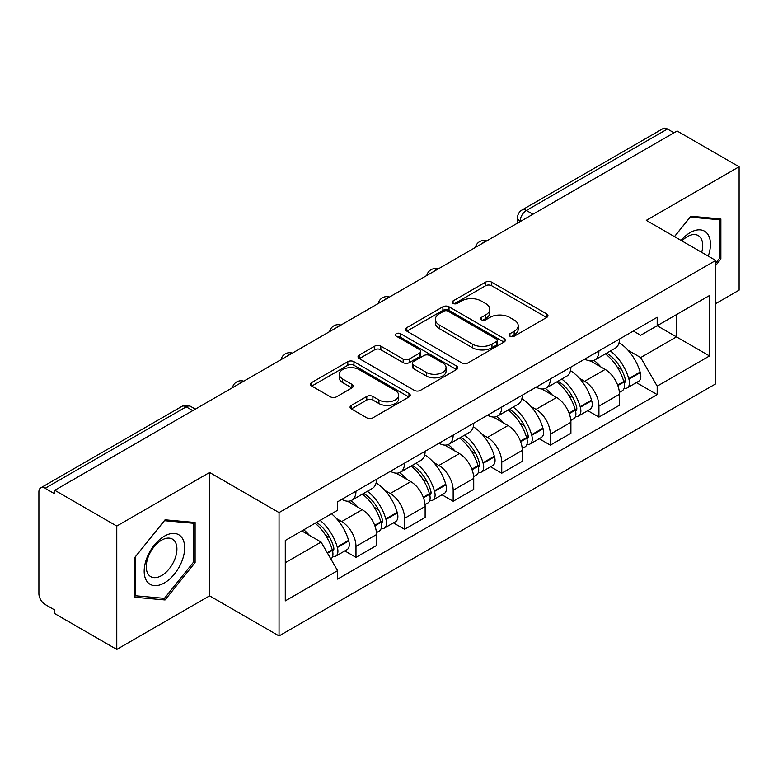 <?xml version="1.0" encoding="UTF-8"?>
<svg xmlns="http://www.w3.org/2000/svg" width="778" height="778" viewBox="0 0 778 778"><rect width="100%" height="100%" fill="white"/><g stroke="black" fill="none" stroke-linecap="round" stroke-linejoin="round"><path stroke-width="1.17" d="M509.94 336.222A3.024 1.751 0 0 0 514.219 336.222L546.701 317.463A4.328 2.499 0 0 0 547.975 315.703A4.328 2.499 0 0 0 546.701 313.933L491.677 282.161A4.328 2.499 0 0 0 485.56 282.161L453.078 300.921A3.024 1.751 0 0 0 452.183 302.156A3.024 1.751 0 0 0 453.078 303.391A3.024 1.751 0 0 0 457.357 303.391L461.558 300.96A13.839 7.984 0 0 1 481.125 300.96L485.715 303.605A13.839 7.984 0 0 1 489.761 309.255A13.839 7.984 0 0 1 485.715 314.905L481.504 317.336A3.024 1.751 0 0 0 480.619 318.572A3.024 1.751 0 0 0 481.504 319.807A3.024 1.751 0 0 0 485.783 319.807L489.994 317.375A13.839 7.984 0 0 1 509.561 317.375L514.141 320.021A13.839 7.984 0 0 1 518.197 325.671A13.839 7.984 0 0 1 514.141 331.321L509.94 333.752A3.024 1.751 0 0 0 509.055 334.987A3.024 1.751 0 0 0 509.94 336.222L509.94 333.752M351.345 405.367A4.328 2.499 0 0 0 350.071 407.137A4.328 2.499 0 0 0 351.345 408.897L366.778 417.815A4.328 2.499 0 0 0 372.895 417.815L408.975 396.984A4.328 2.499 0 0 0 410.239 395.224A4.328 2.499 0 0 0 408.975 393.454L353.941 361.682A4.328 2.499 0 0 0 347.824 361.682L311.745 382.513A4.328 2.499 0 0 0 310.48 384.274A4.328 2.499 0 0 0 311.745 386.044L330.397 396.809A4.328 2.499 0 0 0 336.514 396.809L351.948 387.891A4.328 2.499 0 0 0 353.222 386.131A4.328 2.499 0 0 0 351.948 384.361L342.699 379.022A11.563 6.681 0 0 1 339.315 374.306A11.563 6.681 0 0 1 346.453 368.13A11.563 6.681 0 0 1 359.057 369.579L395.292 390.498A11.563 6.681 0 0 1 398.676 395.224A11.563 6.681 0 0 1 391.538 401.39A11.563 6.681 0 0 1 378.935 399.941L372.895 396.459A4.328 2.499 0 0 0 366.778 396.459L351.345 405.367L351.345 408.897M279.049 512.576L209.593 472.479L116.768 526.064L54.781 490.286L677.113 130.986L739.1 166.764L646.285 220.359L715.741 260.455L279.049 512.576L279.049 635.947L715.741 383.826L715.741 260.455M461.86 362.918A4.328 2.499 0 0 0 467.977 362.918L504.056 342.087A4.328 2.499 0 0 0 505.321 340.326A4.328 2.499 0 0 0 504.056 338.556L449.023 306.785A4.328 2.499 0 0 0 442.906 306.785L406.836 327.616A4.328 2.499 0 0 0 405.562 329.376A4.328 2.499 0 0 0 406.836 331.146L461.86 362.918M397.49 336.874A3.024 1.751 0 0 1 400.563 337.302L400.563 333.704L456.511 366.01A4.328 2.499 0 0 1 457.775 367.77A4.328 2.499 0 0 1 456.511 369.54L420.441 390.361A4.328 2.499 0 0 1 414.324 390.361L359.29 358.59L359.29 355.06A4.328 2.499 0 0 0 358.026 356.83A4.328 2.499 0 0 0 359.29 358.59M359.29 355.06L374.733 346.152A4.328 2.499 0 0 1 380.841 346.152L403.16 359.037A4.328 2.499 0 0 0 409.277 359.037L419.517 353.124A4.328 2.499 0 0 0 420.781 351.355A4.328 2.499 0 0 0 419.517 349.594L396.284 336.174A3.024 1.751 0 0 1 395.399 334.939A3.024 1.751 0 0 1 397.266 333.324A3.024 1.751 0 0 1 400.563 333.704M116.768 526.064L116.768 649.435L54.781 613.648L54.781 610.049L45.134 604.477A8.811 5.086 -120 0 1 38.9 593.682L38.9 491.9A8.811 5.086 -120 0 1 40.728 487.864L181.828 406.408A8.811 5.086 60 0 1 186.224 406.845L45.134 488.302A8.811 5.086 -120 0 0 40.728 487.864M715.741 303.624L739.1 290.136L739.1 166.764M116.768 649.435L209.593 595.841L279.049 635.947M54.781 490.286L54.781 493.874L45.134 488.302M532.901 214.242L526.366 210.468A8.811 5.086 60 0 0 521.96 210.031L663.06 128.564A8.811 5.086 60 0 1 667.456 129.002L526.366 210.468A8.811 5.086 120 0 0 520.132 221.253L520.132 221.613M674.001 132.785L667.456 129.002M598.934 350.917A20.267 11.699 60 0 1 594.742 360.01L615.301 348.145A20.267 11.699 -120 0 0 619.492 339.043M579.425 378.312L584.609 381.308A20.267 11.699 60 0 1 598.934 406.126L619.492 394.251A20.267 11.699 -120 0 0 605.167 369.433L590.453 360.943M619.492 394.251L619.492 405.221L598.934 417.096L587.789 410.658M594.742 360.01A20.267 11.699 60 0 1 584.764 359.096M598.934 406.126L598.934 417.096M550.347 378.964A20.267 11.699 60 0 1 546.146 388.066L566.705 376.192A20.267 11.699 -120 0 0 570.906 367.099M539.193 438.714L550.347 445.142L570.906 433.278L570.906 422.308A20.267 11.699 -120 0 0 556.571 397.49L541.858 389M546.146 388.066A20.267 11.699 60 0 1 536.178 387.152M530.829 406.369L536.013 409.354A20.267 11.699 60 0 1 550.347 434.173L550.347 445.142M501.752 407.02A20.267 11.699 60 0 1 497.56 416.113L518.119 404.249A20.267 11.699 -120 0 0 522.31 395.156M490.607 466.761L501.752 473.199L522.31 461.335L522.31 450.365A20.267 11.699 -120 0 0 507.985 425.547L493.271 417.047M497.56 416.113A20.267 11.699 60 0 1 487.582 415.199M482.243 434.416L487.427 437.411A20.267 11.699 60 0 1 501.752 462.229L501.752 473.199M453.166 435.077A20.267 11.699 60 0 1 448.964 444.17L469.523 432.305A20.267 11.699 -120 0 0 473.724 423.203M442.021 494.818L453.166 501.256L473.724 489.381L473.724 478.412A20.267 11.699 -120 0 0 459.39 453.593L444.676 445.104M448.964 444.17A20.267 11.699 60 0 1 438.996 443.256M433.657 462.472L438.841 465.468A20.267 11.699 60 0 1 453.166 490.286L453.166 501.256M404.57 463.124A20.267 11.699 60 0 1 400.378 472.227L420.937 460.352A20.267 11.699 -120 0 0 425.128 451.259M393.425 522.874L404.57 529.303L425.128 517.438L425.128 506.468A20.267 11.699 -120 0 0 410.803 481.65L396.09 473.16M400.378 472.227A20.267 11.699 60 0 1 390.4 471.312M385.061 490.529L390.245 493.515A20.267 11.699 60 0 1 404.57 518.333L404.57 529.303M355.984 491.181A20.267 11.699 60 0 1 351.782 500.273L372.341 488.409A20.267 11.699 -120 0 0 376.542 479.316M344.839 550.921L355.984 557.359L376.542 545.495L376.542 534.525A20.267 11.699 -120 0 0 362.217 509.707L347.503 501.207M351.782 500.273A20.267 11.699 60 0 1 341.814 499.359M336.475 518.576L341.659 521.571A20.267 11.699 60 0 1 355.984 546.389L355.984 557.359M633.35 331.039L640.673 335.269L709.507 295.523L676.49 314.584L676.49 336.884L640.673 357.569L628.011 350.256M285.283 562.757L321.1 542.072L337.603 570.663L285.283 600.879L285.283 540.457L337.603 510.242L337.603 501.791L657.186 317.288L657.186 325.739L709.507 355.954L657.186 386.16L640.673 357.569M709.507 295.523L709.507 355.954M337.603 570.663L337.603 579.114L657.186 394.611L657.186 386.16M715.741 265.405L720.875 259.006L720.875 218.929L690.825 216.245L674.448 236.619M209.593 472.479L209.593 595.841M134.993 597.271L165.053 599.955L195.103 562.562L195.103 522.485L165.053 519.801L134.993 557.194L134.993 597.271M321.1 542.072L301.786 530.927M636.375 382.601L657.186 394.611M719.319 258.111L720.875 259.006M161.873 598.117L165.053 599.955M193.547 561.658L195.103 562.562M511.146 336.65L514.141 334.919A13.839 7.984 0 0 0 518.197 329.269L518.197 325.671M489.761 309.255L489.761 312.853A13.839 7.984 0 0 1 485.715 318.503L482.72 320.235M546.652 317.502L491.677 285.759A4.328 2.499 0 0 0 485.56 285.759L454.284 303.819M503.998 342.126L449.023 310.383A4.328 2.499 0 0 0 442.906 310.383L406.884 331.175M496.413 341.561A3.024 1.751 0 0 0 497.298 340.326A3.024 1.751 0 0 0 496.413 339.091L448.109 311.2A3.024 1.751 0 0 0 443.83 311.2L439.395 313.758A13.839 7.984 0 0 0 435.34 319.408A13.839 7.984 0 0 0 439.395 325.058L472.411 344.119A13.839 7.984 0 0 0 491.978 344.119L496.413 341.561L496.413 345.16A3.024 1.751 0 0 0 497.298 343.925L497.298 340.326M435.34 319.408L435.34 323.006A13.839 7.984 0 0 0 439.395 328.656L439.395 325.058M496.413 345.16L491.978 347.717A13.839 7.984 0 0 1 472.411 347.717L439.395 328.656M359.348 358.629L374.733 349.75L374.733 346.152M420.781 351.355L420.781 354.953A4.328 2.499 0 0 1 419.517 356.713L409.277 362.636A4.328 2.499 0 0 1 403.16 362.636L380.841 349.75A4.328 2.499 0 0 0 374.733 349.75M400.563 337.302L456.453 369.569M426.325 372.409A11.563 6.681 0 0 0 438.928 373.848A11.563 6.681 0 0 0 446.066 367.683A11.563 6.681 0 0 0 442.682 362.966L429.913 355.595A4.328 2.499 0 0 0 423.796 355.595L413.556 361.507A4.328 2.499 0 0 0 412.291 363.268A4.328 2.499 0 0 0 413.556 365.038L426.325 372.409L426.325 375.998A11.563 6.681 0 0 0 438.928 377.447A11.563 6.681 0 0 0 446.066 371.281L446.066 367.683M412.291 363.268L412.291 366.866A4.328 2.499 0 0 0 413.556 368.636L413.556 365.038M426.325 375.998L413.556 368.636M398.676 395.224L398.676 398.813A11.563 6.681 0 0 1 391.538 404.988A11.563 6.681 0 0 1 378.935 403.539L372.895 400.048A4.328 2.499 0 0 0 366.778 400.048L351.393 408.936M339.315 374.306L339.315 377.904A11.563 6.681 0 0 0 342.699 382.62L342.699 379.022M351.899 387.93L342.699 382.62M408.917 397.013L353.941 365.281A4.328 2.499 0 0 0 347.824 365.281L311.803 386.073M606.587 353.173A27.755 16.027 60 0 1 606.723 353.251A27.755 16.027 60 0 1 624.987 378.157L625.142 378.73A5.397 3.112 60 0 1 624.296 382.971A5.397 3.112 60 0 1 624.17 383.029M605.372 353.873A33.473 19.324 60 0 1 623.761 381.492L623.927 382.066A11.125 6.418 60 0 1 622.176 390.799L619.405 392.404M624.073 388.348A11.125 6.418 -120 0 0 627.156 387.93A11.125 6.418 -120 0 0 628.916 379.197L628.75 378.614A33.473 19.324 -120 0 0 610.351 350.995M619.074 342.602A33.473 19.324 60 0 1 640.119 372.049L640.284 372.633A11.125 6.418 60 0 1 638.524 381.366L627.156 387.93M593.954 360.399A33.473 19.324 60 0 1 600.937 367.002M617.217 367.041L621.486 369.511M708.252 256.137A28.63 16.532 120 0 0 707.727 234.149A28.63 16.532 120 0 0 681.022 240.421M701.688 252.344A21.677 12.516 120 0 0 700.638 237.815A21.677 12.516 120 0 0 698.197 235.549A21.677 12.516 120 0 0 681.907 240.927M674.507 236.658L690.203 217.13L719.319 219.736L719.319 258.568L715.741 263.022M717.394 218.618L719.319 219.736M181.955 537.705A28.63 16.532 120 0 0 154.307 545.115A28.63 16.532 120 0 0 146.896 581.331A28.63 16.532 120 0 0 174.544 573.921A28.63 16.532 120 0 0 181.955 537.705M174.865 541.362A21.677 12.516 120 0 0 172.424 539.105A21.677 12.516 120 0 0 152.255 549.219A21.677 12.516 120 0 0 148.316 574.388A21.677 12.516 120 0 0 150.747 576.654A21.677 12.516 120 0 0 170.917 566.53A21.677 12.516 120 0 0 174.865 541.362M164.421 598.35L135.304 595.744L135.304 556.912L164.421 520.686L193.547 523.283L193.547 562.115L164.421 598.35M191.621 522.174L193.547 523.283M557.991 381.23A27.755 16.027 60 0 1 558.127 381.308A27.755 16.027 60 0 1 576.391 406.204L576.556 406.787A5.397 3.112 60 0 1 575.701 411.017A5.397 3.112 60 0 1 575.584 411.085M556.776 381.93A33.473 19.324 60 0 1 575.175 409.549L575.341 410.123A11.125 6.418 60 0 1 573.581 418.856L570.819 420.451M575.487 416.395A11.125 6.418 -120 0 0 578.569 415.977A11.125 6.418 -120 0 0 580.32 407.244L580.164 406.67A33.473 19.324 -120 0 0 561.765 379.051M570.478 370.659A33.473 19.324 60 0 1 591.533 400.106L591.688 400.68A11.125 6.418 60 0 1 589.938 409.413L578.569 415.977M545.359 388.455A33.473 19.324 60 0 1 552.351 395.049M568.63 395.098L572.9 397.558M509.405 409.277A27.755 16.027 60 0 1 509.541 409.354A27.755 16.027 60 0 1 527.805 434.26L527.961 434.834A5.397 3.112 60 0 1 527.114 439.074A5.397 3.112 60 0 1 526.988 439.142M508.19 409.977A33.473 19.324 60 0 1 526.589 437.606L526.745 438.179A11.125 6.418 60 0 1 524.994 446.912L522.223 448.507M526.891 444.452A11.125 6.418 -120 0 0 529.974 444.034A11.125 6.418 -120 0 0 531.734 435.301L531.569 434.727A33.473 19.324 -120 0 0 513.169 407.098M521.892 398.706A33.473 19.324 60 0 1 542.937 428.163L543.102 428.736A11.125 6.418 60 0 1 541.342 437.469L529.974 444.034M496.772 416.502A33.473 19.324 60 0 1 503.765 423.106M520.035 423.154L524.304 425.615M460.809 437.333A27.755 16.027 60 0 1 460.955 437.411A27.755 16.027 60 0 1 479.209 462.317L479.374 462.891A5.397 3.112 60 0 1 478.519 467.131A5.397 3.112 60 0 1 478.402 467.189M459.594 438.033A33.473 19.324 60 0 1 477.993 465.652L478.159 466.226A11.125 6.418 60 0 1 476.399 474.959L473.637 476.564M478.305 472.509A11.125 6.418 -120 0 0 481.387 472.09A11.125 6.418 -120 0 0 483.138 463.357L482.982 462.774A33.473 19.324 -120 0 0 464.583 435.155M473.296 426.762A33.473 19.324 60 0 1 494.351 456.219L494.516 456.793A11.125 6.418 60 0 1 492.756 465.526L481.387 472.09M448.177 444.559A33.473 19.324 60 0 1 455.169 451.162M471.449 451.201L475.718 453.671M412.223 465.39A27.755 16.027 60 0 1 412.359 465.468A27.755 16.027 60 0 1 430.623 490.373L430.788 490.947A5.397 3.112 60 0 1 429.933 495.178A5.397 3.112 60 0 1 429.806 495.246M411.008 466.09A33.473 19.324 60 0 1 429.407 493.709L429.573 494.283A11.125 6.418 60 0 1 427.812 503.016L425.051 504.611M429.709 500.555A11.125 6.418 -120 0 0 432.792 500.137A11.125 6.418 -120 0 0 434.552 491.404L434.387 490.83A33.473 19.324 -120 0 0 415.987 463.211M424.71 454.819A33.473 19.324 60 0 1 445.755 484.266L445.92 484.84A11.125 6.418 60 0 1 444.16 493.573L432.792 500.137M399.591 472.616A33.473 19.324 60 0 1 406.583 479.209M422.853 479.258L427.122 481.718M363.627 493.437A27.755 16.027 60 0 1 363.773 493.524A27.755 16.027 60 0 1 382.027 518.42L382.192 518.994A5.397 3.112 60 0 1 381.337 523.234A5.397 3.112 60 0 1 381.22 523.302M362.412 494.137A33.473 19.324 60 0 1 380.812 521.766L380.977 522.339A11.125 6.418 60 0 1 379.217 531.073L376.455 532.667M381.123 528.612A11.125 6.418 -120 0 0 384.206 528.194A11.125 6.418 -120 0 0 385.966 519.461L385.8 518.887A33.473 19.324 -120 0 0 367.401 491.258M376.124 482.866A33.473 19.324 60 0 1 397.169 512.323L397.334 512.896A11.125 6.418 60 0 1 395.574 521.63L384.206 528.194M350.995 500.662A33.473 19.324 60 0 1 357.987 507.266M374.267 507.314L378.536 509.775M316.539 522.408A27.755 16.027 60 0 1 333.441 546.477L333.606 547.051A5.397 3.112 60 0 1 332.751 551.291A5.397 3.112 60 0 1 332.634 551.349M315.129 523.224A33.473 19.324 60 0 1 332.225 549.813L332.391 550.386A11.125 6.418 60 0 1 330.864 558.983M332.537 556.669A11.125 6.418 -120 0 0 335.61 556.251A11.125 6.418 -120 0 0 337.37 547.518L337.205 546.934A33.473 19.324 -120 0 0 320.108 520.346M331.477 513.781A33.473 19.324 60 0 1 348.573 540.379L348.739 540.953A11.125 6.418 60 0 1 346.978 549.686L335.61 556.251M303.76 529.789A33.473 19.324 60 0 1 309.401 535.322M325.681 535.361L329.94 537.831M520.443 221.438L520.132 221.253A8.811 5.086 0 0 1 517.555 217.655L517.555 223.101M404.57 518.333L425.128 506.468M453.166 490.286L473.724 478.412M501.752 462.229L522.31 450.365M550.347 434.173L570.906 422.308M355.984 546.389L376.542 534.525M341.659 521.571L362.217 509.707M390.245 493.515L410.803 481.65M438.841 465.468L459.39 453.593M487.427 437.411L507.985 425.547M536.013 409.354L556.571 397.49M584.609 381.308L605.167 369.433M485.949 241.355A8.811 5.086 120 0 0 482.059 243.602M437.353 269.412A8.811 5.086 120 0 0 433.463 271.648M388.767 297.459A8.811 5.086 120 0 0 384.877 299.705M340.171 325.515A8.811 5.086 120 0 0 336.281 327.762M291.585 353.572A8.811 5.086 120 0 0 287.695 355.809M242.989 381.619A8.811 5.086 120 0 0 239.099 383.865M192.769 410.619L186.224 406.845A8.811 5.086 120 0 1 190.629 406.408A8.811 8.811 0 0 0 181.828 406.408M514.141 334.919L514.141 331.321M481.504 319.807L481.504 317.336M485.715 318.503L485.715 314.905M453.078 303.391L453.078 300.921M485.56 285.759L485.56 282.161M491.677 285.759L491.677 282.161M546.701 317.463L546.701 313.933M406.836 331.146L406.836 327.616M442.906 310.383L442.906 306.785M449.023 310.383L449.023 306.785M504.056 342.087L504.056 338.556M472.411 347.717L472.411 344.119M491.978 347.717L491.978 344.119M380.841 349.75L380.841 346.152M403.16 362.636L403.16 359.037M409.277 362.636L409.277 359.037M419.517 356.713L419.517 353.124M456.511 369.54L456.511 366.01M366.778 400.048L366.778 396.459M372.895 400.048L372.895 396.459M378.935 403.539L378.935 399.941M351.948 387.891L351.948 384.361M311.745 386.044L311.745 382.513M347.824 365.281L347.824 361.682M353.941 365.281L353.941 361.682M408.975 396.984L408.975 393.454M617.839 385.587L623.927 382.066M628.916 379.197L640.284 372.633M628.75 378.614L640.119 372.049M623.752 381.453L625.415 380.5M617.635 385.032L623.761 381.492M569.253 413.643L575.341 410.123M580.32 407.244L591.688 400.68M580.164 406.67L591.533 400.106M575.166 409.51L576.819 408.547M569.049 413.089L575.175 409.549M520.657 441.69L526.745 438.179M531.734 435.301L543.102 428.736M531.569 434.727L542.937 428.163M526.57 437.557L528.233 436.604M520.453 441.145L526.589 437.606M472.071 469.747L478.159 466.226M483.138 463.357L494.516 456.793M482.982 462.774L494.351 456.219M471.867 469.192L479.637 464.661M423.475 497.803L429.573 494.283M434.552 491.404L445.92 484.84M434.387 490.83L445.755 484.266M423.271 497.249L431.051 492.707M374.889 525.85L380.977 522.339M385.966 519.461L397.334 512.896M385.8 518.887L397.169 512.323M380.802 521.717L382.455 520.764M374.685 525.306L380.812 521.766M327.519 553.197L332.391 550.386M337.37 547.518L348.739 540.953M337.205 546.934L348.573 540.379M332.216 549.774L333.869 548.821M327.237 552.701L332.225 549.813M486.697 240.917A8.811 8.811 0 0 0 475.387 247.453M438.102 268.974A8.811 8.811 0 0 0 426.801 275.5M389.515 297.031A8.811 8.811 0 0 0 378.205 303.556M340.92 325.078A8.811 8.811 0 0 0 329.619 331.613M292.334 353.134A8.811 8.811 0 0 0 281.023 359.66M243.738 381.191A8.811 8.811 0 0 0 232.437 387.716M195.346 409.131L190.629 406.408M521.96 210.031A8.811 8.811 0 0 0 517.555 217.655"/></g></svg>
